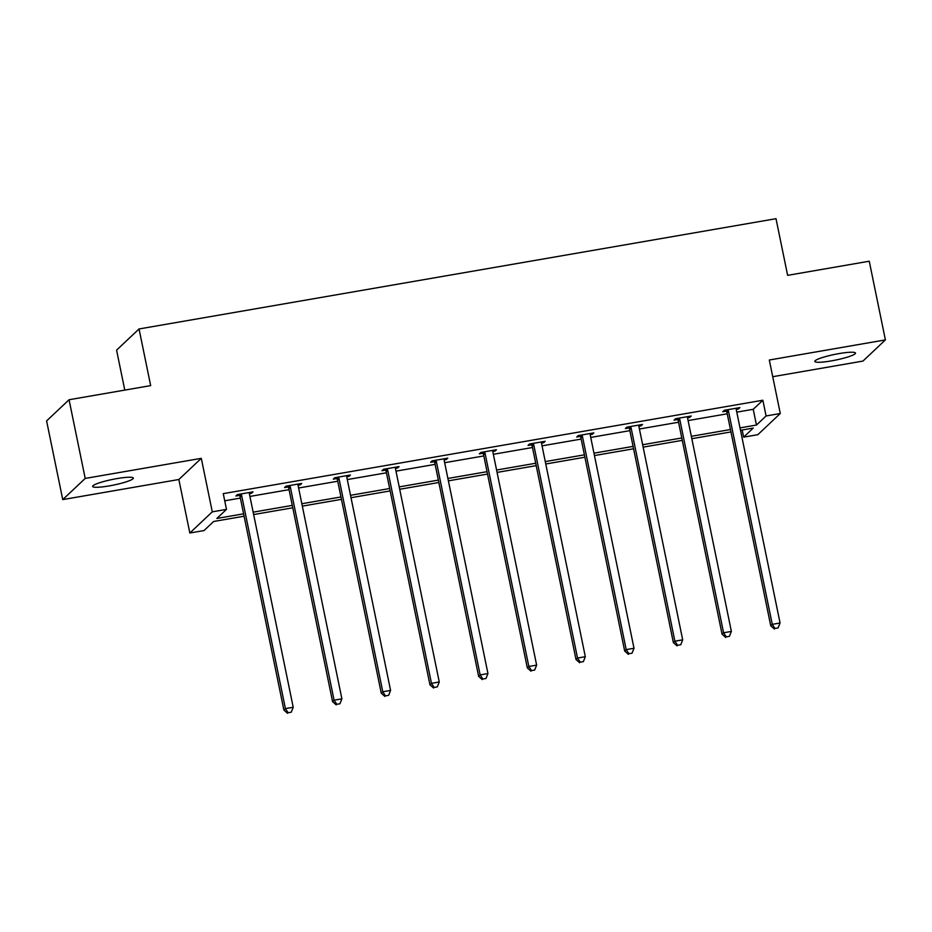 <?xml version="1.0" encoding="UTF-8"?>
<svg xmlns="http://www.w3.org/2000/svg" width="932" height="932" viewBox="0 0 932 932"><rect width="100%" height="100%" fill="white"/><g stroke="black" fill="none" stroke-linecap="round" stroke-linejoin="round"><path stroke-width="1.4" d="M116.873 478.605A20.76 2.878 -11.6 0 1 133.334 478.093A20.76 2.878 -11.6 0 1 109.102 485.922A20.76 2.878 -11.6 0 1 92.652 486.434A20.76 2.878 -11.6 0 1 116.873 478.605M839.045 353.589A20.76 2.878 -11.6 0 1 855.494 353.077A20.76 2.878 -11.6 0 1 831.274 360.905A20.76 2.878 -11.6 0 1 814.824 361.418A20.76 2.878 -11.6 0 1 839.045 353.589M772.733 376.703L862.939 361.08L885.4 339.9L769.308 360.008L780.282 413.505L757.832 434.685L743.631 437.143L753.254 428.068L740.509 430.281M69.061 399.746L85.208 478.431L62.747 499.599L46.6 420.915L69.061 399.746L150.669 385.615L139.043 328.961L776.007 218.694L787.633 275.348L869.253 261.216L885.4 339.9M742.163 429.99L743.631 437.143M244.102 516.212L213.649 521.477L204.026 530.553L189.837 533.011L212.286 511.843L226.488 509.385L216.865 518.448L243.601 513.823M62.747 499.599L178.851 479.502L189.837 533.011M124.783 390.1L116.582 350.141L139.043 328.961M299.964 483.755L300.197 484.873L301.712 483.452L286.112 486.143L284.598 487.576L288.081 486.97M300.197 484.873L298.089 485.246M397.335 466.897L397.568 468.027L399.082 466.594L383.483 469.297L381.969 470.718L385.452 470.124M397.568 468.027L395.459 468.388M494.706 450.04L494.939 451.17L496.465 449.737L480.854 452.439L479.339 453.872L482.834 453.267M494.939 451.17L492.83 451.531M592.076 433.182L592.309 434.312L593.835 432.879L578.224 435.582L576.71 437.015L580.205 436.409M592.309 434.312L590.201 434.673M689.447 416.324L689.68 417.454L691.206 416.022L675.595 418.724L674.081 420.157L677.576 419.551M689.68 417.454L687.571 417.816M224.729 500.799L240.374 498.084M249.927 496.43L289.06 489.661M298.613 488.007L337.745 481.227M347.298 479.572L386.43 472.804M395.983 471.149L435.116 464.369M444.669 462.715L483.801 455.946M493.354 454.292L532.487 447.511M542.04 445.857L581.172 439.089M590.725 437.434L629.857 430.654M639.41 429.011L678.543 422.231M688.096 420.577L727.228 413.808M736.781 412.154L753.231 409.299L762.854 400.236L223.261 493.645L226.488 509.385M738.132 407.901L738.365 409.02L739.892 407.599L724.281 410.29L722.766 411.723L726.261 411.117M738.365 409.02L736.257 409.393M640.762 424.747L640.995 425.877L642.521 424.444L626.91 427.147L625.395 428.58L628.89 427.974M640.995 425.877L638.886 426.25M543.391 441.605L543.624 442.735L545.15 441.302L529.539 444.005L528.025 445.438L531.52 444.832M543.624 442.735L541.515 443.108M446.02 458.462L446.253 459.593L447.779 458.16L432.168 460.862L430.654 462.295L434.149 461.69M446.253 459.593L444.145 459.954M348.65 475.32L348.883 476.45L350.397 475.017L334.798 477.72L333.283 479.153L336.767 478.547M348.883 476.45L346.774 476.811M251.279 492.178L251.512 493.308L253.026 491.875L237.427 494.577L235.912 496.01L239.396 495.405M251.512 493.308L249.403 493.669M762.854 400.236L766.092 415.963L780.282 413.505M178.851 479.502L201.3 458.334L85.208 478.431M201.3 458.334L212.286 511.843M740.008 427.881L756.469 425.039L766.092 415.963M253.155 512.169L292.287 505.389M301.84 503.734L340.972 496.966M350.525 495.311L389.658 488.531M399.211 486.888L438.343 480.108M447.896 478.454L487.028 471.685M496.581 470.031L535.714 463.251M545.267 461.596L584.411 454.828M593.952 453.173L633.096 446.393M642.637 444.739L681.781 437.97M691.323 436.316L730.467 429.536M730.956 431.935L691.824 438.704M682.271 440.358L643.138 447.139M633.585 448.793L594.441 455.562M584.9 457.216L545.756 463.996M536.215 465.639L497.071 472.419M487.529 474.073L448.385 480.842M438.844 482.496L399.7 489.277M390.159 490.931L351.014 497.7M341.473 499.354L302.329 506.134M292.788 507.789L253.644 514.557M753.231 409.299L756.469 425.039M728.521 411.257L727.007 412.69L770.741 625.768L772.255 624.335L728.521 411.257A3.239 3.134 46.7 0 0 728.055 410.127L727.776 409.696M774.981 628.448L778.104 627.912L774.981 628.448L772.255 624.335L780.061 622.984L736.327 409.905A3.239 3.134 46.7 0 1 736.303 408.694L736.397 408.193M727.007 412.69A3.239 3.134 46.7 0 0 726.541 411.548L725.574 410.068M770.741 625.768L774.376 629.03M778.104 627.912L780.061 622.984M679.836 419.68L678.321 421.113L722.055 634.191L723.57 632.77L679.836 419.68A3.239 3.134 46.7 0 0 679.37 418.55L679.09 418.118M726.296 636.882L729.418 636.335L726.296 636.882L723.57 632.77L731.375 631.418L687.641 418.34A3.239 3.134 46.7 0 1 687.618 417.117L687.711 416.627M678.321 421.113A3.239 3.134 46.7 0 0 677.855 419.983L676.888 418.503M722.055 634.191L725.69 637.453M729.418 636.335L731.375 631.418M631.15 428.114L629.636 429.547L673.37 642.626L674.885 641.193L631.15 428.114A3.239 3.134 46.7 0 0 630.684 426.973L630.405 426.541M677.611 645.305L680.733 644.769L677.611 645.305L674.885 641.193L682.69 639.841L638.956 426.763A3.239 3.134 46.7 0 1 638.933 425.551L639.026 425.05M629.636 429.547A3.239 3.134 46.7 0 0 629.17 428.405L628.203 426.926M673.37 642.626L677.005 645.876M680.733 644.769L682.69 639.841M582.465 436.537L580.951 437.97L624.685 651.049L626.199 649.616L582.465 436.537A3.239 3.134 46.7 0 0 581.999 435.407L581.719 434.976M628.925 653.74L632.047 653.192L628.925 653.74L626.199 649.616L634.005 648.276L590.271 435.186A3.239 3.134 46.7 0 1 590.247 433.974L590.34 433.485M580.951 437.97A3.239 3.134 46.7 0 0 580.485 436.84L579.518 435.361M624.685 651.049L628.319 654.311M632.047 653.192L634.005 648.276M533.78 444.972L532.265 446.405L575.999 659.483L577.514 658.05L533.78 444.972A3.239 3.134 46.7 0 0 533.314 443.83L533.034 443.399M580.24 662.163L583.362 661.627L580.24 662.163L577.514 658.05L585.319 656.699L541.585 443.62A3.239 3.134 46.7 0 1 541.562 442.409L541.655 441.908M532.265 446.405A3.239 3.134 46.7 0 0 531.788 445.263L530.832 443.783M575.999 659.483L579.634 662.734M583.362 661.627L585.319 656.699M485.094 453.395L483.58 454.828L527.314 667.906L528.828 666.473L485.094 453.395A3.239 3.134 46.7 0 0 484.628 452.265L484.349 451.834M531.555 670.597L534.677 670.05L531.555 670.597L528.828 666.473L536.634 665.122L492.888 452.043A3.239 3.134 46.7 0 1 492.877 450.832L492.97 450.342M483.58 454.828A3.239 3.134 46.7 0 0 483.102 453.698L482.147 452.206M527.314 667.906L530.949 671.168M534.677 670.05L536.634 665.122M436.409 461.829L434.895 463.251L478.629 676.341L480.143 674.908L436.409 461.829A3.239 3.134 46.7 0 0 435.943 460.688L435.663 460.257M482.869 679.02L485.991 678.484L482.869 679.02L480.143 674.908L487.949 673.556L444.203 460.478A3.239 3.134 46.7 0 1 444.191 459.266L444.284 458.765M434.895 463.251A3.239 3.134 46.7 0 0 434.417 462.121L433.462 460.641M478.629 676.341L482.263 679.591M485.991 678.484L487.949 673.556M387.724 470.252L386.209 471.685L429.943 684.764L431.458 683.331L387.724 470.252A3.239 3.134 46.7 0 0 387.258 469.122L386.978 468.691M434.184 687.443L437.306 686.907L434.184 687.443L431.458 683.331L439.263 681.979L395.517 468.901A3.239 3.134 46.7 0 1 395.506 467.689L395.599 467.2M386.209 471.685A3.239 3.134 46.7 0 0 385.732 470.543L384.776 469.064M429.943 684.764L433.578 688.026M437.306 686.907L439.263 681.979M339.038 478.687L337.512 480.108L381.258 693.187L382.772 691.765L339.038 478.687A3.239 3.134 46.7 0 0 338.572 477.545L338.293 477.114M385.498 695.878L388.621 695.342L385.498 695.878L382.772 691.765L390.578 690.414L346.832 477.335A3.239 3.134 46.7 0 1 346.82 476.112L346.914 475.623M337.512 480.108A3.239 3.134 46.7 0 0 337.046 478.978L336.091 477.499M381.258 693.187L384.893 696.449M388.621 695.342L390.578 690.414M290.353 487.11L288.827 488.543L332.573 701.621L334.087 700.188L290.353 487.11A3.239 3.134 46.7 0 0 289.887 485.968L289.607 485.549M336.813 704.301L339.935 703.765L336.813 704.301L334.087 700.188L341.893 698.837L298.147 485.758A3.239 3.134 46.7 0 1 298.135 484.547L298.228 484.046M288.827 488.543A3.239 3.134 46.7 0 0 288.361 487.401L287.406 485.922M332.573 701.621L336.207 704.883M339.935 703.765L341.893 698.837M241.668 495.533L240.141 496.966L283.887 710.044L285.402 708.623L241.668 495.533A3.239 3.134 46.7 0 0 241.202 494.403L240.922 493.972M288.128 712.735L291.25 712.188L288.128 712.735L285.402 708.623L293.207 707.272L249.461 494.181A3.239 3.134 46.7 0 1 249.45 492.97L249.543 492.48M240.141 496.966A3.239 3.134 46.7 0 0 239.675 495.836L238.72 494.356M283.887 710.044L287.522 713.306M291.25 712.188L293.207 707.272M728.055 410.127L726.541 411.548M679.37 418.55L677.855 419.983M630.684 426.973L629.17 428.405M581.999 435.407L580.485 436.84M533.314 443.83L531.788 445.263M484.628 452.265L483.102 453.698M435.943 460.688L434.417 462.121M387.258 469.122L385.732 470.543M338.572 477.545L337.046 478.978M289.887 485.968L288.361 487.401M241.202 494.403L239.675 495.836"/></g></svg>
